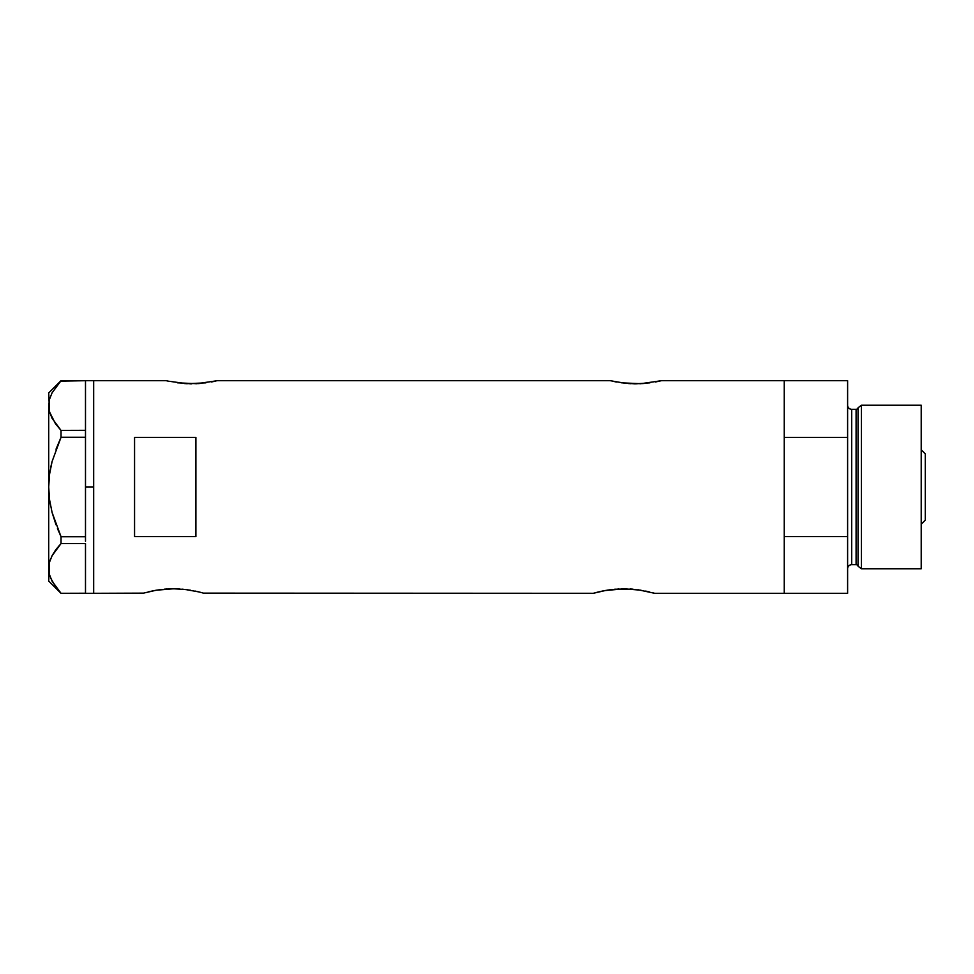 <?xml version="1.0" encoding="UTF-8"?>
<svg xmlns="http://www.w3.org/2000/svg" width="974" height="974" viewBox="0 0 974 974"><rect width="100%" height="100%" fill="white"/><g stroke="black" fill="none" stroke-linecap="round" stroke-linejoin="round"><path stroke-width="1.46" d="M625.125 383.257L610.272 380.7L217.36 380.7L196.809 383.695L177.633 382.843M205.879 382.855L186.801 383.695L168.234 381.151M198.416 383.598L201.618 383.342M195.811 383.732L196.797 383.695M189.82 383.793L191.805 383.817M184.305 383.537L186.825 383.695M181.103 383.257L182.004 383.354M637.933 589.733L654.638 593.3L784.24 593.3L784.24 380.7L661.383 380.7L640.831 383.695L621.656 382.843M649.914 382.855L635.839 383.817L626.026 383.354M642.438 383.598L645.64 383.342M639.833 383.732L640.843 383.695M633.843 383.793L635.839 383.817M628.327 383.537L630.823 383.695M616.384 382.003L615.41 381.808M148.547 591.778L155.633 590.329M143.336 593.129L93.674 593.3L93.674 380.7L166.25 380.7L93.674 380.7L93.674 593.3L142.74 593.3L156.339 590.207L173.421 588.783L185.182 589.465L198.842 591.912M164.216 589.197L167.37 588.966M168.417 588.905L175.807 588.82M182.479 589.185L190.466 590.207M187.361 589.733L185.17 589.465M195.068 591.06L198.246 591.766M599.12 591.778L593.3 593.3L203.469 593.129L593.3 593.3L606.193 590.329M598.499 591.924L604.014 590.719M604.574 590.621L623.981 588.783L641.014 590.207M614.777 589.197L635.742 589.465M618.989 588.905L617.942 588.966M626.367 588.82L623.969 588.783M633.051 589.185L629.983 588.966M645.64 591.072L649.414 591.912M198.891 591.924L201.703 592.642M134.558 536.577L134.558 437.423L195.896 437.423L195.896 536.577L134.558 536.577L134.558 437.423L195.896 437.423L195.896 536.577L134.558 536.577M661.383 380.7L657.06 381.65L661.383 380.7L784.24 380.7L784.24 437.423L847.611 437.423L847.611 380.7L847.611 536.577L784.24 536.577L784.24 593.3L654.638 593.3L652.276 592.642M612.232 381.151L614.594 381.65L612.232 381.151M610.272 380.7L217.36 380.7M215.4 381.151L213.038 381.65L215.4 381.151M204.065 593.3L201.715 592.655M606.912 590.207L612.208 589.465M649.451 591.924L648.806 591.778M784.24 593.3L784.24 380.7L784.24 437.423L847.611 437.423L847.611 593.3L784.24 593.3L847.611 593.3L847.611 536.577L784.24 536.577L784.24 593.3M652.276 592.655L654.041 593.129M593.3 593.3L598.486 591.924M173.421 588.783L179.411 588.966M156.339 590.207L161.635 589.465M657.06 381.65L655.575 381.942M168.21 381.151L166.25 380.7M213.038 381.65L211.553 381.942M85.493 487L93.674 487L93.674 380.7L93.674 487L85.493 487L85.493 536.711L85.493 434.964L85.493 487M50.563 505.786L49.589 499.93L52.097 512.519L56.005 524.779L52.085 512.458L49.577 499.869L48.7 487L49.577 474.094L48.7 487L49.589 474.07L52.097 461.481L61.033 437.289L56.017 449.197L61.033 437.289L61.033 430.423L85.493 430.423L85.493 434.964L85.493 430.35L61.033 430.423L52.133 418.37L49.601 412.063L48.7 405.561L49.564 399.157L52.072 392.851L61.033 380.7L85.493 380.7L85.493 430.35L85.493 380.7L60.607 381.163M57.478 528.578L61.033 536.711L85.493 536.711L85.493 539.036L85.493 536.711L61.033 536.711L52.085 512.458L49.577 499.869L48.7 487L48.7 568.439L49.589 574.891M50.721 578.239L56.029 587.359L61.033 593.3L85.493 593.227L61.033 593.3L52.133 581.259L49.601 574.94L48.7 568.439L49.564 562.035L52.072 555.728L56.005 549.543L52.133 555.63L49.577 561.986L50.697 558.699M85.493 543.65L85.493 593.227L85.493 543.65M55.457 423.702L49.601 412.063L48.7 392.96L49.577 412.014M52.133 581.259L49.601 574.94L48.7 568.439L48.7 405.561L48.7 487L49.589 474.07L51.439 464.123M49.564 574.843L48.7 568.439L48.7 581.04L49.564 562.035L52.072 555.728L61.033 543.577L56.029 549.519L61.033 543.577L85.493 543.577L61.033 543.577L61.033 536.711L52.097 512.519M55.348 423.556L61.033 430.423L61.033 437.289L85.493 437.289L61.033 437.289L52.097 461.481M55.092 550.809L52.109 555.667M59.377 545.416L56.029 549.519M52.085 461.53L50.855 466.765M56.029 386.641L61.033 380.7L52.072 392.851L49.564 399.157L48.7 405.561L49.589 412.014M85.493 539.036L85.493 541.252L85.493 539.036M93.674 593.3L93.674 487L93.674 593.3L85.493 593.3M61.033 543.577L61.033 536.711M861.406 405.233L858.057 407.802L858.057 566.198L861.406 568.767L861.406 405.233L861.406 568.767L921.209 568.767L921.209 405.233L861.406 405.233L921.209 405.233L921.209 568.767L861.406 568.767L858.057 566.198A2.045 2.045 0 0 0 856.085 564.689A2.045 2.045 0 0 1 858.057 566.198L858.057 407.802A2.045 2.045 0 0 1 856.085 409.311L851.702 409.311A4.091 4.091 0 0 1 847.611 405.233A4.091 4.091 0 0 0 851.702 409.311L851.702 564.689L856.085 564.689L856.085 409.311A2.045 2.045 0 0 0 858.057 407.802L861.406 405.233M847.611 568.767A4.091 4.091 0 0 1 851.702 564.689A4.091 4.091 0 0 0 847.611 568.767M856.085 564.689L851.702 564.689L851.702 409.311L856.085 409.311L856.085 564.689M921.209 524.207L925.3 520.116L925.3 453.884L921.209 449.793L925.3 453.884L925.3 520.116L921.209 524.207M85.493 380.7L93.674 380.7M48.7 581.04L60.96 593.3M48.7 392.96L60.96 380.7M784.24 380.7L847.611 380.7"/></g></svg>
